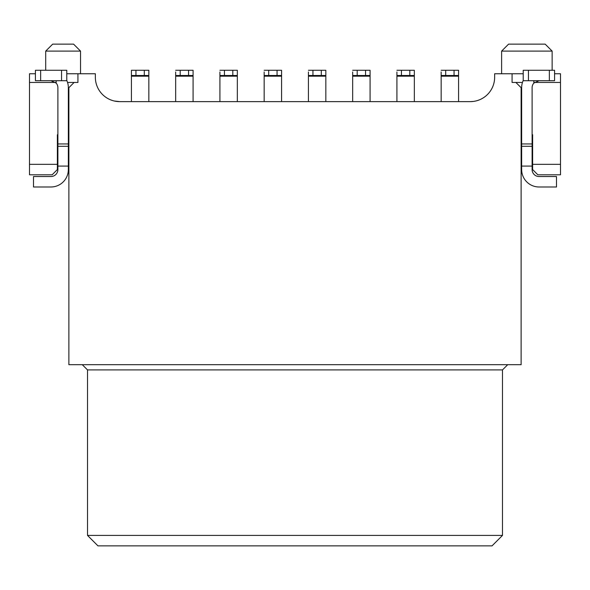 <?xml version="1.0" encoding="UTF-8"?>
<svg xmlns="http://www.w3.org/2000/svg" width="590" height="590" viewBox="0 0 590 590"><rect width="100%" height="100%" fill="white"/><g stroke="black" fill="none" stroke-linecap="round" stroke-linejoin="round"><path stroke-width="0.89" d="M507.717 364.686L502.488 369.908L502.488 535.41L492.038 545.868L97.962 545.868L87.512 535.41L502.488 535.41M502.488 369.908L87.512 369.908L87.512 535.41M82.283 364.686L87.512 369.908M521.125 364.686L68.875 364.686L68.875 87.689L74.097 82.46L77.932 82.46L77.932 73.75L95.351 73.75L95.351 77.231A24.389 24.389 0 0 0 119.741 101.628L470.26 101.628A24.389 24.389 0 0 0 494.649 77.231L494.649 73.75L512.068 73.75L512.068 82.46L515.903 82.46L521.125 87.689L521.125 364.686M532.623 139.948L532.106 139.948M521.649 139.948L521.125 139.948M532.623 164.337L560.5 164.337L560.5 174.795L537.851 174.795L532.623 169.566L532.623 134.727L532.106 134.727M521.649 134.727L521.125 134.727M560.5 164.337L560.5 82.46L534.466 82.46M522.452 82.46L515.903 82.46M554.578 73.75L560.5 73.75L560.5 82.46M523.219 73.75L512.068 73.75M552.137 70.269L552.137 51.101L501.618 51.101L501.618 73.75M501.618 51.101L508.587 44.132L545.167 44.132L552.137 51.101M470.26 101.628L473.077 101.458M474.603 101.237L476.027 100.934M477.524 100.514L479.368 99.858M480.813 99.223L482.104 98.552M483.409 97.778L485.01 96.657M486.263 95.632L486.809 95.152M539.068 80.719L533.847 83.079A6.969 6.969 0 0 0 532.106 87.689L532.106 169.566A6.969 6.969 0 0 0 539.068 176.535L556.495 176.535L556.495 186.986L539.068 186.986A17.42 17.42 0 0 1 521.649 169.566L521.649 87.689A17.42 17.42 0 0 1 523.219 80.461M521.649 166.085L532.106 166.085M523.219 70.269L554.578 70.269L554.578 80.719L523.219 80.719L523.219 70.269M193.085 71.973L193.085 101.628L193.085 76.176L175.665 76.176L175.665 71.973M175.665 101.628L175.665 76.176M193.085 75.49L180.193 75.49L180.193 70.269L193.085 70.269L193.085 76.176M180.193 75.49L175.665 75.49M180.193 70.269L175.665 70.269M237.335 71.973L237.335 101.628L237.335 76.176L219.915 76.176L219.915 71.973M219.915 101.628L219.915 76.176M237.335 75.49L224.443 75.49L224.443 70.269L237.335 70.269L237.335 76.176M224.443 75.49L219.915 75.49M224.443 70.269L219.915 70.269M281.585 71.973L281.585 101.628L281.585 76.176L264.165 76.176L264.165 71.973M264.165 101.628L264.165 76.176M281.585 75.49L268.693 75.49L268.693 70.269L281.585 70.269L281.585 76.176M268.693 75.49L264.165 75.49M268.693 70.269L264.165 70.269M325.835 71.973L325.835 101.628L325.835 76.176L308.415 76.176L308.415 71.973M308.415 101.628L308.415 76.176M325.835 75.49L312.943 75.49L312.943 70.269L325.835 70.269L325.835 76.176M312.943 75.49L308.415 75.49M312.943 70.269L308.415 70.269M370.085 71.973L370.085 101.628L370.085 76.176L352.665 76.176L352.665 71.973M352.665 101.628L352.665 76.176M370.085 75.49L357.193 75.49L357.193 70.269L370.085 70.269L370.085 76.176M357.193 75.49L352.665 75.49M357.193 70.269L352.665 70.269M414.335 71.973L414.335 101.628L414.335 76.176L396.915 76.176L396.915 71.973M396.915 101.628L396.915 76.176M414.335 75.49L401.443 75.49L401.443 70.269L414.335 70.269L414.335 76.176M401.443 75.49L396.915 75.49M401.443 70.269L396.915 70.269M458.585 71.973L458.585 101.628L458.585 76.176L441.165 76.176L441.165 71.973M441.165 101.628L441.165 76.176M458.585 75.49L445.693 75.49L445.693 70.269L458.585 70.269L458.585 76.176M445.693 75.49L441.165 75.49M445.693 70.269L441.165 70.269M103.191 95.152L104.157 96M105.168 96.79L106.775 97.888M107.896 98.552L109.637 99.437M110.839 99.939L112.683 100.58M114.254 101.001L119.741 101.628M55.534 82.46L29.5 82.46L29.5 73.75L35.422 73.75M66.781 73.75L77.932 73.75M67.548 82.46L74.097 82.46M57.378 139.948L57.894 139.948M68.352 139.948L68.875 139.948M68.875 134.727L68.352 134.727M57.894 134.727L57.378 134.727L57.378 169.566L52.149 174.795L29.5 174.795L29.5 164.337L57.378 164.337M29.5 82.46L29.5 164.337M80.542 51.101L45.703 51.101L52.672 44.132L73.573 44.132L80.542 51.101L80.542 73.75M45.703 51.101L45.703 70.269M66.781 80.461A17.42 17.42 0 0 1 68.352 87.689L68.352 169.566A17.42 17.42 0 0 1 50.932 186.986L33.505 186.986L33.505 176.535L50.932 176.535A6.969 6.969 0 0 0 57.894 169.566L57.894 87.689A6.969 6.969 0 0 0 56.153 83.079L50.932 80.719M68.352 166.085L57.894 166.085M66.781 80.719L35.422 80.719L35.422 70.269L66.781 70.269L66.781 80.719L66.781 70.269M148.835 71.973L148.835 101.628L148.835 76.176L131.415 76.176L131.415 70.269L131.415 71.973L131.415 70.269L148.835 70.269L148.835 76.176M131.415 101.628L131.415 76.176M148.835 75.49L131.415 75.49M533.847 83.079L533.847 80.719M521.649 143.945L532.106 143.945M521.649 146.283L532.106 146.283M528.448 80.719L528.448 70.269M549.349 80.719L549.349 70.269M188.557 70.269L188.557 75.49M232.807 70.269L232.807 75.49M277.057 70.269L277.057 75.49M321.307 70.269L321.307 75.49M365.557 70.269L365.557 75.49M409.807 70.269L409.807 75.49M454.057 70.269L454.057 75.49M68.352 146.283L57.894 146.283M68.352 143.945L57.894 143.945M56.153 80.719L56.153 83.079M61.552 70.269L61.552 80.719M40.651 70.269L40.651 80.719M135.943 75.49L135.943 70.269M144.307 70.269L144.307 75.49"/></g></svg>
